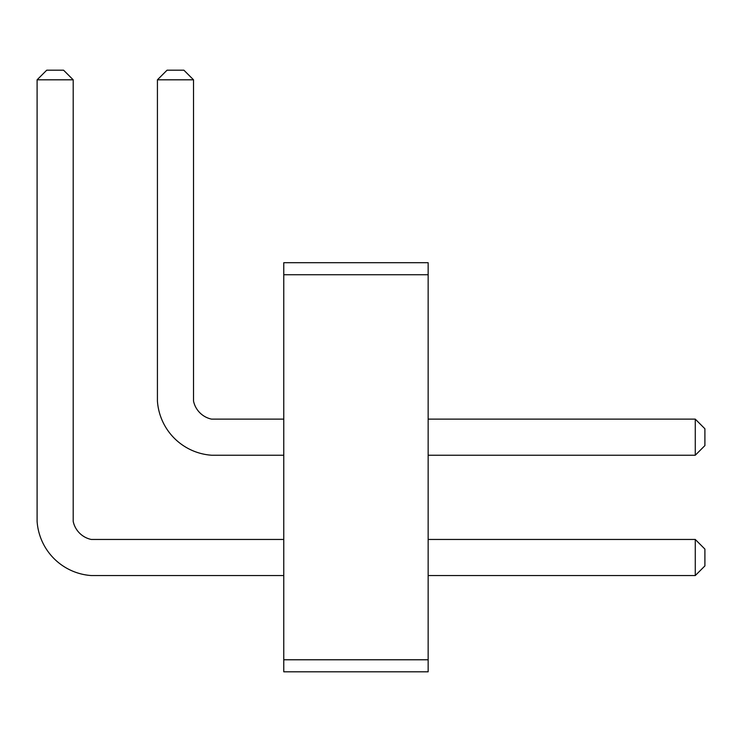 <?xml version="1.0" encoding="UTF-8"?>
<svg xmlns="http://www.w3.org/2000/svg" width="742" height="742" viewBox="0 0 742 742"><rect width="100%" height="100%" fill="white"/><g stroke="black" fill="none" stroke-linecap="round" stroke-linejoin="round"><path stroke-width="1.11" d="M283.769 274.744L283.769 262.705L428.153 262.705L428.153 274.744L283.769 274.744L283.769 671.807L428.153 671.807L428.153 274.744M428.153 659.777L283.769 659.777M428.153 455.226L695.273 455.226L695.273 419.128L428.153 419.128M428.153 575.551L695.273 575.551L695.273 539.453L428.153 539.453M283.769 419.128L211.572 419.128A23.382 23.382 0 0 1 193.523 401.079L193.523 79.811L157.425 79.811L157.425 401.079A58.312 58.312 0 0 0 211.572 455.226L283.769 455.226M211.572 419.128A23.382 23.382 0 0 1 193.523 401.079A23.382 23.382 0 0 0 211.572 419.128A23.382 23.382 0 0 1 193.523 401.079A23.382 23.382 0 0 0 211.572 419.128A23.382 23.382 0 0 1 193.523 401.079A23.382 23.382 0 0 0 211.572 419.128A23.382 23.382 0 0 1 193.523 401.079A23.382 23.382 0 0 0 211.572 419.128A23.382 23.382 0 0 1 193.523 401.079A23.382 23.382 0 0 0 211.572 419.128A23.382 23.382 0 0 1 193.523 401.079A23.382 23.382 0 0 0 211.572 419.128M283.769 539.453L91.247 539.453A23.382 23.382 0 0 1 73.198 521.403L73.198 79.811L37.1 79.811L37.1 521.403A58.312 58.312 0 0 0 91.247 575.551L283.769 575.551M91.247 539.453A23.382 23.382 0 0 1 73.198 521.403A23.382 23.382 0 0 0 91.247 539.453A23.382 23.382 0 0 1 73.198 521.403A23.382 23.382 0 0 0 91.247 539.453A23.382 23.382 0 0 1 73.198 521.403A23.382 23.382 0 0 0 91.247 539.453M695.273 419.128L704.9 428.755L704.9 445.599L695.273 455.226M695.273 539.453L704.9 549.08L704.9 565.923L695.273 575.551M193.523 79.811L183.895 70.193L167.052 70.193L157.425 79.811M73.198 79.811L63.571 70.193L46.727 70.193L37.1 79.811"/></g></svg>
